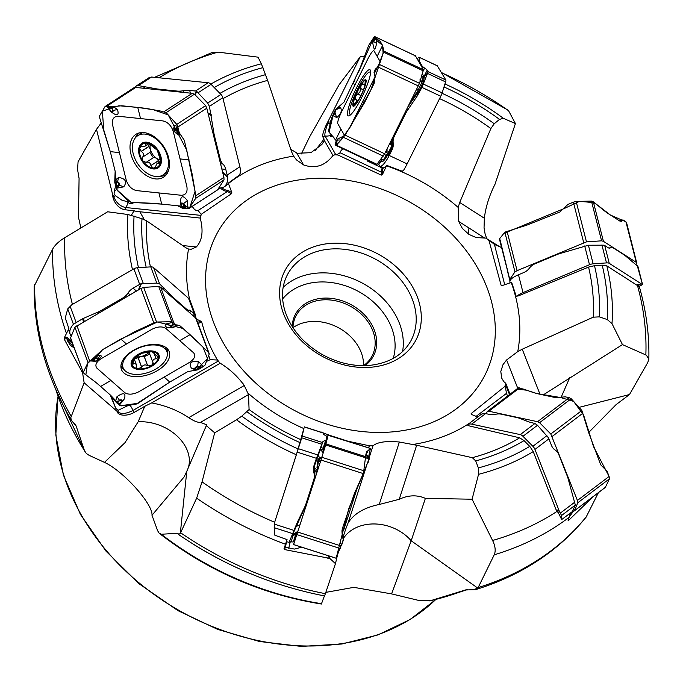 <?xml version="1.0" encoding="UTF-8"?>
<svg xmlns="http://www.w3.org/2000/svg" width="683" height="683" viewBox="0 0 683 683"><rect width="100%" height="100%" fill="white"/><g stroke="black" fill="none" stroke-linecap="round" stroke-linejoin="round"><path stroke-width="1.02" d="M343.045 148.57C340.535 151.02 339.588 152.429 340.185 152.804L381.737 172.364L382.873 171.979A9.417 1.639 -64.8 0 0 382.395 174.635L386.68 165.363A15.564 2.706 -64.8 0 1 383.547 167.924L380.132 166.319C381.737 166.601 384.35 163.809 387.97 157.935L388.217 157.5A15.564 2.706 -64.8 0 0 389.25 155.485L392.008 149.953L391.402 148.894L386.288 157.278C383.906 160.983 382.352 162.281 381.609 161.154L380.79 159.395M386.476 165.781A174.302 136.976 -151.7 0 1 458.191 207.427L459.71 202.484L490.872 128.541L494.244 123.734L499.521 119.38L503.405 118.338L515.426 123.563L494.962 184.376C489.233 195.714 485.69 207.009 484.349 218.244L484.042 227.9L485.067 233.765L486.748 238.683M441.739 72.825A303.995 238.896 28.3 0 1 508.587 110.74L515.426 123.563M301.365 153.931L309.561 136.976L339.212 84.59L360.231 56.757L328.574 120.447L327.942 123.136C325.475 129.761 324.493 134.022 324.988 135.934L335.643 154.486L332.98 155.493C325.006 165.875 315.196 169.017 303.568 164.919L296.627 152.83L290.762 149.321M335.643 154.486L337.94 155.015L381.302 175.113A10.236 1.784 115.2 0 1 381.737 172.364L381.882 172.423M437.24 65.739L445.862 80.005A4.918 0.854 115.2 0 1 445.589 81.926L442.14 92.897A4.918 0.854 115.2 0 1 440.757 96.252L407.128 163.903A15.564 2.706 115.2 0 1 403.61 170.221L402.253 171.228L386.68 165.363M34.15 286.288L52.634 249.158C54.871 245.095 58.917 241.27 64.791 237.675L107.641 211.781L127.934 214.505L141.979 218.705L146.708 220.899L186.007 247.835L188.568 249.047L191.266 249.227L196.337 246.964L182.609 245.53M80.859 227.917L78.485 217.271L79.074 178.408L77.589 169.64L78.067 161.769L96.508 129.343L112.593 194.365L113.668 196.576C116.195 202.74 120.165 206.377 125.578 207.512L200.7 215.358L200.23 218.065C203.568 230.956 202.27 240.595 196.337 246.964M200.7 215.358L201.809 213.924L231.639 193.596A10.236 6.702 56.9 0 1 227.627 191.317L228.122 190.207A9.417 6.164 -123.1 0 0 231.785 192.444L231.639 193.596M231.785 192.444L228.276 183.155L239.366 175.061L240.143 173.414A15.564 10.185 56.9 0 0 239.887 166.754L222.795 97.686A4.918 3.219 56.9 0 0 220.951 94.416L211.073 84.333A4.918 3.219 56.9 0 0 208.178 82.754L151.583 77.034L148.621 77.947L136.224 86.007M211.961 52.497L218.056 52.121L258.02 57.159L261.376 63.792L267.616 80.398L291.598 151.797L293.605 156.142L296.482 159.907L303.568 164.919M382.395 174.635L381.302 175.113M458.191 207.427L458.694 221.42L484.956 238.213M500.417 247.169L485.724 238.094L476.264 237.582L468.999 234.44L462.323 228.421L458.694 221.42M501.587 247.442L495.482 244.932L488.943 240.365L501.057 285.118A10.236 4.081 165.7 0 0 502.483 285.494M502.116 285.588L501.057 285.118L502.116 285.588L511.652 282.352L516.186 296.226L518.209 295.952L588.567 267.087L594.5 265.687L602.21 265.149L606.82 265.875L636.915 285.195L638.17 285.204L638.895 286.681L642.472 284.529L641.926 283.932L637.879 284.427L636.915 285.195M579.03 407.375L629.487 394.543L647.791 362.451L648.85 359.07L646.383 355.186L622.461 344.599L611.994 323.614L607.238 319.524L599.307 316.869L593.228 317.185L522.239 349.218L517.74 351.608L506.598 359.967L517.774 388.311M509.501 394.578L505.744 385.05L505.719 383.265L503.764 381.592L501.706 378.134L500.801 371.518L503.012 364.611L506.598 359.967M505.744 385.05L504.498 386.732L471.15 413.599A10.236 5.02 -127.1 0 0 471.705 414.615M471.227 414.35L471.15 413.599L471.227 414.35L477.921 417.074M472.09 499.222L425.389 498.359L411.183 540.757L477.852 588.165L494.227 554.801C495.892 550.942 495.346 546.161 492.58 540.475L472.09 499.222L478.544 474.326L478.373 467.906L475.71 460.923L472.329 457.687L416.656 445.256L399.367 442.021L379.227 504.481C364.278 507.58 353.914 513.718 348.125 522.896L345.589 529.436M368.342 447.749L369.503 445.811L372.969 445.828C377.383 442.063 386.185 440.8 399.367 442.021M369.503 445.811L348.099 441.252M330.879 435.728L321.411 432.33M320.609 432.168L321.488 432.083M214.675 432.817L206.326 425.62L186.783 471.321L180.303 533.432L196.644 498.155L202.048 481.856L214.675 432.817L236.514 419.772L241.791 416.143L249.073 409.544L248.535 394.569L244.241 385.519L188.687 417.68C178.032 410.474 165.704 405.548 151.677 402.91L144.787 406.274L138.137 421.821L125.023 442.635L104.473 462.374L89.183 455.373L86.331 453.486L84.453 450.618L76.12 425.97L71.322 420.284L70.81 417.646L84.129 382.779L82.592 372.781L64.219 339.169L64.176 338.008A15.564 8.759 159.6 0 0 66.908 337.197L66.721 338.469A16.383 9.221 -20.4 0 1 64.219 339.169M84.129 382.779L118.185 412.276C121.864 414.248 126.816 413.633 133.031 410.432L218.278 361.076L220.225 363.228C229.761 369.051 237.761 376.478 244.241 385.519M218.278 361.076L217.032 359.241C210.287 347.784 205.19 335.404 201.733 322.077A10.236 5.763 -20.4 0 1 197.95 323.341M197.549 322.265A9.417 5.302 159.6 0 0 200.896 321.206L201.733 322.077M200.896 321.206L196.371 319.081M293.366 155.733L293.605 156.142A174.302 136.976 -151.7 0 0 228.387 183.582M96.508 129.343L101.34 122.812M360.231 56.757L364.363 56.535M223.708 187.151L225.953 185.682A15.564 10.185 -123.1 0 0 228.276 183.155M64.176 338.008L68.906 328.651A23.299 13.114 159.6 0 0 69.342 332.117L70.511 335.122A23.299 13.114 159.6 0 0 71.092 336.079M196.192 318.654L195.218 314.863A15.564 8.759 159.6 0 0 194.314 313.856L191.445 311.337A12.285 2.945 -120.1 0 0 188.918 310.184A12.285 2.945 -120.1 0 1 186.391 309.023L174.865 298.898A32.758 7.854 -120.1 0 1 172.705 296.849L159.651 283.94L156.791 283.095L141.022 283.744A4.918 2.766 159.6 0 0 139.656 284.376L133.117 288.166A12.285 9.716 131.3 0 0 128.003 293.05A12.285 9.716 131.3 0 1 122.88 297.942L101.818 310.142A32.758 25.92 131.3 0 1 97.951 312.088L82.66 318.713L73.422 324.254L67.719 308.904L65.252 318.005L68.906 328.651M296.371 454.784L304.046 427.925L301.766 437.812L274.745 521.991L296.371 454.784A253.564 199.265 -151.7 0 1 236.514 419.772M180.619 532.783A311.269 244.616 28.3 0 0 325.381 593.681L335.464 563.637L329.769 558.395L284.589 549.567L283.966 548.85L287.048 539.604L274.848 535.224L274.19 527.686L274.745 521.991M180.303 533.432L178.613 534.447L177.896 533.389M325.381 593.681L324.604 595.798M593.314 496.498L568.025 520.95L570.322 513.087L561.674 519.567L561.571 515.494L559.411 511.447L557.046 509.902L556.346 510.363L533.227 451.6L529.76 446.375L524.032 440.603L519.661 437.829L468.196 425.654L467.514 424.732L468.196 425.654M556.346 510.363L558.489 513.035L561.674 519.567M178.289 533.858L176.897 533.329L161.282 534.251A282.728 222.188 28.3 0 0 321.505 603.678L324.587 595.542M186.783 471.321L184.12 476.939L151.993 515.289L157.619 530.7L159.122 533.158L161.282 534.251M477.852 588.165L475.667 589.617L465.43 589.984L430.674 600.647A282.728 222.188 28.3 0 0 453.802 594.116L467.343 589.557M598.402 492.648L586.125 517.125M622.461 344.599L543.156 394.953M561.033 397.497L569.699 377.733M343.404 538.452A40.954 32.263 18.5 0 1 411.183 540.757L391.59 593.894L419.755 600.673L430.674 600.647M629.487 394.543L616.075 404.643L588.652 432.527M518.209 295.952L516.186 296.226M641.089 283.701L609.253 263.331A4.918 1.955 165.7 0 0 606.495 262.904L593.143 263.834A4.918 1.955 165.7 0 0 589.489 264.714L523.024 292.597A15.564 6.198 165.7 0 0 517.296 295.876M637.879 284.427L638.17 285.204M509.911 282.173C509.595 280.15 511.661 278.041 516.117 275.855L516.536 275.65A15.564 6.198 -14.3 0 1 518.474 274.762L523.912 272.483A12.285 10.561 122.6 0 0 529.376 268.171A12.285 10.561 122.6 0 1 534.84 263.869L556.747 254.674A32.758 28.157 122.6 0 1 560.752 253.308L588.396 245.231L603.849 245.171A4.918 1.955 -14.3 0 1 604.703 245.496L608.049 247.647A12.285 3.936 -112.8 0 0 610.021 248.057A12.285 3.936 -112.8 0 0 610.508 247.698A12.285 3.936 -112.8 0 1 611.003 247.331A12.285 3.936 -112.8 0 1 612.975 247.741L623.775 254.657A32.758 10.493 -112.8 0 1 625.782 256.168L637.939 266.43M642.37 284.137L637.213 265.448M363.535 365.627A42.995 33.791 28.3 0 0 338.435 327.712A42.995 33.791 28.3 0 0 292.964 327.695A42.995 33.791 28.3 0 1 296.191 315.486A42.995 33.791 28.3 0 1 350.063 306.078A42.995 33.791 28.3 0 1 371.945 356.202A42.995 33.791 28.3 0 1 363.518 365.636M292.162 326.465A44.224 34.756 -151.7 0 1 350.883 304.558A44.224 34.756 -151.7 0 1 365.004 365.618M391.59 593.894L353.837 587.354L325.825 592.366M151.993 515.289C153.197 504.652 124.067 471.475 104.473 462.374M488.157 239.332L488.943 240.365M494.39 244.215L504.746 284.828M507.81 272.44L509.97 280.935M505.719 383.265L510.022 394.176M507.537 396.063L506.479 393.374L505.224 385.98M573.472 511.132L569.742 516.331M506.479 393.374L475.949 416.493M559.411 511.447L534.951 449.405A4.918 2.408 -127.1 0 0 532.877 446.289L522.956 436.292A4.918 2.408 -127.1 0 0 520.258 434.61L471.663 424.143A15.564 7.633 -127.1 0 0 467.514 424.732L467.232 425.065M467.471 424.758L481.541 414.103L484.196 413.42A15.564 7.633 52.9 0 1 485.604 413.591L489.583 414.444A12.285 5.302 158.5 0 0 495.346 414.299A12.285 5.302 158.5 0 1 501.1 414.154L517.116 417.603A32.758 14.138 158.5 0 1 519.772 418.389L528.855 421.915L534.926 423.494L537.495 425.278L548.244 437.555A4.918 2.408 52.9 0 1 548.893 438.853L551.463 445.376A12.285 9.306 -77.9 0 0 555.134 450.003A12.285 9.306 -77.9 0 1 558.805 454.622L567.103 475.667A32.758 24.801 -77.9 0 1 568.376 479.603L575.334 505.07L572.192 511.695L570.322 513.112M557.046 509.902L558.489 513.035M425.389 498.359C417.014 494.731 408.297 495.047 399.231 499.299L379.227 504.481M342.994 537.461L345.598 529.41M335.464 563.637L337.47 555.125M372.969 445.828L369.392 456.936M367.266 463.526L348.125 522.896M343.506 530.597L358.216 484.973M301.724 547.211L294.339 549.081L285.34 547.194L284.589 549.567M329.769 558.395L329.266 556.056M284.794 546.238L285.34 547.194L286.621 541.739M294.535 540.415L293.852 540.27M295.799 532.868L296.695 532.1A2.459 1.298 -127.3 0 1 297.173 532.066L297.822 531.809M320.37 461.887L318.423 461.29L317.715 466.096L318.85 466.583M321.582 458.105L318.261 459.719L320.822 460.462M298.164 532.288L296.832 533.005L297.771 532.288M297.173 532.066L295.637 532.919L297.703 532.177M317.467 465.601A2.459 1.306 46.7 0 0 317.715 466.096L317.467 467.155A2.459 1.033 -12.6 0 0 316.972 467.428L318.022 459.215L321.949 456.944M318.022 459.215A2.459 1.298 46.4 0 0 318.261 459.719L318.423 461.29A2.459 1.426 -27.8 0 0 317.851 461.819M304.439 426.884L323.546 433.022L323.349 433.876A12.285 1.494 -162.1 0 0 325.117 435.302A12.285 1.494 -162.1 0 1 326.875 436.736L326.175 439.715A32.758 3.987 -162.1 0 1 326.158 439.758A32.758 3.987 -162.1 0 1 325.748 440.159L323.076 441.44L322.402 442.49L313.992 465.635A12.285 12.192 13.2 0 0 313.881 472.679A12.285 12.192 13.2 0 1 313.762 479.722L306.121 503.414A32.758 32.519 13.2 0 1 304.456 507.563L297.276 522.41L289.122 542.336L286.365 541.662M323.392 434.072L323.537 433.065M289.472 541.815A12.285 1.494 17.9 0 1 291.257 541.867A12.285 1.494 17.9 0 0 293.391 541.696A12.285 1.494 17.9 0 0 293.391 541.687L295.927 533.841M324.126 446.076L323.648 450.088L320.839 449.576C320.327 449.662 319.456 451.634 318.227 455.476L317.706 455.015L320.788 447.374L323.401 448.338A2.459 2.442 13.2 0 1 323.435 448.219M321.001 449.397A2.459 2.433 110.7 0 1 320.839 447.433L323.076 441.44M320.95 449.414A2.459 2.45 34.2 0 1 320.788 447.374L322.974 441.525M323.136 453.153L320.839 449.576A2.459 2.45 34.2 0 1 320.677 447.544M320.02 458.797A2.459 1.648 -112.5 0 1 319.866 458.028L318.227 455.476L315.589 462.587L315.094 462.22M315.589 462.587L314.965 462.63M315.478 462.912L314.743 465.217L314.223 464.935M314.743 465.217L314.308 467.3L313.642 467.454L313.83 466.207M317.441 470.954L314.308 467.3L314.743 469.853A2.459 1.272 -13.8 0 0 313.89 471.091L313.642 467.454M314.317 477.511L314.086 471.791A2.459 1.349 162.2 0 1 314.906 470.408L314.829 478.587L314.095 478.518M313.881 472.679L313.89 471.091M296.695 532.1L298.147 530.802M314.829 478.587L307.188 502.278L293.374 532.902M300.102 524.732L295.654 526.721M293.161 535.028A2.459 1.801 -121.3 0 0 292.683 536.146L291.914 536.522M297.293 532.834L292.52 535.361M293.144 535.011L293.63 534.729M296.012 533.56L293.178 535.907A2.459 1.682 59.4 0 1 293.545 534.823M291.257 541.867L292.683 536.146M296.191 532.612A2.459 1.494 57.8 0 0 295.816 532.697L292.853 534.217M206.326 425.62L206.761 424.817L200.478 422.393C197.771 422.606 193.844 421.035 188.687 417.68M132.844 404.592L130.12 405.241A10.236 2.459 59.9 0 1 133.031 410.432A16.383 3.927 -120.1 0 1 134.261 412.37L144.787 406.274M134.261 412.37A12.337 6.941 -20.4 0 1 117.041 411.704M220.225 363.228L151.677 402.91M206.42 361.461L210.176 359.685L217.51 360.026M74.191 347.989L70.281 345.231L67.745 341.235L66.721 338.469L72.552 343.592M82.592 372.781L83.147 372.098M210.176 359.685L208.648 355.578M111.039 395.662L115.683 408.169L110.083 394.791M115.683 408.169L118.082 410.329L128.515 405.352L130.12 405.241M67.719 308.904L71.766 304.789L133.877 268.829A4.918 2.766 -20.4 0 1 137.454 267.719L150.764 266.874A4.918 2.766 -20.4 0 1 153.573 267.582L188.534 298.309A15.564 8.759 -20.4 0 1 190.045 300.452L195.85 316.075M73.422 324.254C70.212 327.9 69.137 331.281 70.187 334.38M146.324 287.219L153.402 286.766M136.31 291.163L138.393 289.891L141.022 283.744M134.124 292.426L136.148 290.83L133.117 288.166M133.151 292.99L133.911 292.23M136.651 356.825A10.569 5.951 159.6 0 0 141.236 356.458L144.25 356.517L147.724 365.849L151.489 365.729L153.043 362.767L149.381 353.188L149.936 351.557A10.569 5.951 -20.4 0 1 141.236 356.458L135.08 358.788M144.284 356.594L149.731 354.118M147.724 365.849L147.613 365.712C145.334 364.338 143.362 364.79 141.688 367.07L138.35 368.743L137.428 368.521L136.293 367.539L136.583 365.584L135.78 363.911L134.628 363.51L133.535 364.005L132.041 363.202L136.839 356.287L142.158 353.205L152.019 351.634L158.328 357.175L156.202 358.806L154.332 354.221M156.202 358.806L154.546 354.349M152.941 362.63C152.369 360.265 153.393 358.985 156.023 358.78M153.427 352.488L153.197 351.882M158.26 356.526L158.328 357.175A13.728 7.726 -20.4 0 1 151.489 365.729A13.728 7.726 -20.4 0 1 138.35 368.743A13.728 7.726 -20.4 0 1 132.041 363.202A13.728 7.726 -20.4 0 1 138.871 354.639A13.728 7.726 -20.4 0 1 152.019 351.634A13.728 7.726 -20.4 0 1 158.328 357.175M153.069 351.839L153.018 353L152.54 351.711M132.092 363.8L132.041 363.202M133.535 364.005L132.587 361.452M153.444 363.39L153.043 362.767M141.637 367.249L138.162 357.909M125.382 371.04A23.342 13.139 159.6 0 0 152.736 370.673A23.342 13.139 159.6 0 0 166.874 351.557A23.342 13.139 159.6 0 0 140.425 347.374A23.342 13.139 159.6 0 0 123.119 367.813A23.342 13.139 159.6 0 0 125.382 371.04M134.32 202.518L131.717 203.577L129.71 203.483L128.045 202.535A10.236 6.839 96 0 1 125.578 207.512A16.383 10.937 -84 0 1 124.912 209.69L139.827 211.756L144.318 219.619M124.912 209.69A12.337 8.076 56.9 0 1 112.593 194.365M200.23 218.065L139.827 211.756M192.205 206.411L194.424 209.399L196.081 210.398L198.079 210.535L201.229 214.411M198.079 210.535L227.627 191.317A10.236 6.702 56.9 0 1 220.763 188.295M116.733 189.43L114.343 190.984L115.632 185.861M114.343 190.984L114.095 193.921L115.47 195.748L121.822 200.119L127.123 201.673L128.045 202.535M218.304 189.106L219.371 188.414M128.327 200.887L127.123 201.673M218.748 188.406L223.683 187.159C226.508 185.187 227.815 181.994 227.61 177.571L227.567 177.102A15.564 10.185 -123.1 0 0 227.174 175.027L225.774 169.375A12.285 8.205 -84 0 0 222.957 164.057A12.285 8.205 -84 0 1 220.131 158.738L214.496 135.968A32.758 21.873 -84 0 1 213.685 131.759L209.425 106.386L207.692 103.048L196.627 91.36A4.918 3.219 -123.1 0 0 195.466 91.027L189.703 90.429A12.285 4.354 166.1 0 0 183.377 90.745A12.285 4.354 166.1 0 1 177.051 91.061L158.482 89.123A32.758 11.602 166.1 0 1 155.348 88.645L138.41 85.614L136.148 86.058L134.5 87.501M147.733 144.463L150.38 149.432A10.569 6.915 -123.1 0 0 156.347 158.149L159.404 162.059M158.516 160.753L150.9 165.534C150.362 162.819 148.809 161.743 146.239 162.315L153.82 157.38L146.094 162.409L142.764 160.881L142.516 157.184L150.234 152.155L150.38 149.432A10.569 6.915 56.9 0 1 150.251 144.702L157.295 150.251L160.044 159.019L160.377 162.716L159.6 164.219L158.866 163.63L160.394 162.639M160.394 159.822A10.569 6.915 56.9 0 1 156.347 158.149L153.82 157.38M150.234 152.155L142.516 157.184M149.842 152.42L153.351 157.679M158.934 163.749L160.351 162.836M150.883 165.721L153.112 168.035L154.332 167.924L155.331 167.233L156.757 163.877L158.234 163.169L158.866 163.63M142.662 157.081C144.087 154.845 143.618 152.975 141.27 151.464L139.682 148.416L140.732 146.743L145.223 146.094L145.897 145.146L145.18 143.652L145.752 143.165L146.947 143.106L150.251 144.711M145.564 144.224L147.229 143.14M141.091 151.413L148.723 146.452M160.377 162.716A13.728 8.99 56.9 0 1 153.112 168.035A13.728 8.99 56.9 0 1 142.764 160.881A13.728 8.99 56.9 0 1 139.682 148.416A13.728 8.99 56.9 0 1 146.947 143.106A13.728 8.99 56.9 0 1 157.295 150.251A13.728 8.99 56.9 0 1 160.377 162.716M133.159 153.496A23.342 15.282 -123.1 0 0 163.169 174.865A23.342 15.282 -123.1 0 0 163.254 146.965A23.342 15.282 -123.1 0 0 137.71 135.738A23.342 15.282 -123.1 0 0 133.159 153.496M163.169 174.865L166.908 172.432A23.342 15.282 -123.1 0 0 168.172 171.459M142.849 132.536A23.342 15.282 -123.1 0 0 141.449 133.305L137.71 135.738M332.732 136.352L330.683 136.352L330.888 135.208A10.236 10.006 150.1 0 1 324.988 135.934A16.383 16.016 -29.9 0 1 322.803 136.72L324.416 140.587L321.889 144.463L310.936 152.676L297.908 153.248M322.803 136.72A12.337 2.151 115.2 0 1 328.574 120.447M332.98 155.493L324.416 140.587M340.185 152.804L336.95 154.58M331.127 120.268L330.102 121.557L329.906 124.144A10.236 1.212 -153.6 0 0 327.942 123.136M330.888 135.208L331.392 134.551M367.787 160.445A10.236 1.784 115.2 0 0 367.565 161.111L382.156 167.984L383.291 167.659M385.46 152.121L386.843 151.635L385.946 151.131M420.233 79.715L421.121 80.355A2.459 1.622 -131.1 0 1 420.634 80.304L419.797 79.996M387.039 148.937L387.073 152.13A2.459 1.349 54.2 0 0 386.843 151.635L386.373 149.603M392.008 149.953A12.285 12.012 -29.9 0 0 393.186 143.054A12.285 12.012 -29.9 0 1 394.356 136.156L405.437 113.856A32.758 32.024 -29.9 0 1 407.708 109.989L417.176 96.072L421.949 87.39L428.036 72.074A4.918 0.854 -64.8 0 0 427.985 71.587L427.174 70.17A12.285 1.46 -153.6 0 0 424.63 68.069A12.285 1.46 -153.6 0 1 422.094 65.969L419.464 61.385A32.758 3.893 -153.6 0 1 419.268 60.693L419.575 58.636L418.901 57.107L417.202 58.909M377.699 163.399L380.124 166.311M381.438 158.558L381.763 159.165C382.565 160.565 383.889 159.617 385.741 156.305A2.459 0.914 -147.8 0 1 386.288 157.278M389.95 143.08L391.555 146.06L391.453 143.217A2.459 0.589 174 0 0 392.588 142.645L392.332 146.478L391.402 148.894A2.459 0.828 -151.2 0 0 390.804 147.98L391.555 146.06L392.332 146.478M411.192 100.35L417.424 91.599L422.444 81.251A2.459 2.245 -171.4 0 0 423.759 80.244C423.392 82.293 421.898 85.708 419.294 90.489L408.041 106.685M417.091 92.128A2.459 0.529 -144.4 0 1 417.8 93.076L417.176 96.072M417.424 91.599L418.269 92.35L417.663 95.278M416.314 90.045L418.44 89.738L419.294 90.489M420.054 81.593L422.444 81.251L422.905 78.195A2.459 2.245 -171.4 0 0 424.22 77.179L423.759 80.244M422.905 78.195L422.914 78.058A2.459 2.271 179.6 0 0 424.263 76.948L428.002 72.296M422.914 78.058L422.905 77.136A2.459 2.271 179.6 0 0 424.254 76.035L424.263 76.948L428.036 72.074M422.905 77.136L422.589 76.445A2.459 2.254 131.1 0 0 423.827 75.224L424.254 76.035L427.174 70.17M421.898 74.712L423.827 75.224M421.607 76.641L422.589 76.445L421.718 76.3M381.43 158.567A2.459 2.262 -25.7 0 1 381.251 160.351L378.621 164.364M381.498 158.678A2.459 2.373 -28.2 0 1 381.353 160.667L378.792 164.569M381.49 158.499L381.763 159.165A2.459 2.373 -28.2 0 1 381.609 161.154M384.683 153.684L385.741 156.305L389.532 150.269A2.459 0.914 -147.8 0 1 390.078 151.242L387.97 157.935M389.532 150.269L389.703 149.987A2.459 0.828 -151.2 0 1 390.292 150.9L388.217 157.5M392.349 138.248L392.486 141.842A2.459 0.674 -9.5 0 1 391.368 142.559L391.163 140.647M393.186 143.054L392.486 141.842L392.588 142.645M364.97 87.211L363.749 89.046A13.728 2.39 115.2 0 1 357.687 101.255L357.311 102.621M358.14 100.521L355.484 99.445L355.186 96.901L359.984 91.812L361.256 84.701L363.143 84.043L365.012 85.358M363.211 84.18C364.389 85.409 365.029 84.82 365.14 82.404L365.542 80.765L365.721 81.849M365.132 82.225L365.653 82.472M357.576 93.989L360.88 95.543M362.63 83.394L363.143 84.043M360.393 88.338L363.458 89.789M355.621 99.445C357.072 100.128 356.808 101.374 354.819 103.176L355.834 103.833M354.665 103.278L353.401 105.182L355.322 104.439M355.484 99.445L354.87 99.394M357.687 101.255A13.728 2.39 115.2 0 1 354.562 105.114A13.728 2.39 115.2 0 1 353.401 105.182A13.728 2.39 115.2 0 1 355.186 96.901A13.728 2.39 115.2 0 1 361.256 84.701A13.728 2.39 115.2 0 1 365.542 80.765A13.728 2.39 115.2 0 1 365.704 81.465A13.728 2.39 115.2 0 1 363.749 89.046M370.562 73.047A23.342 4.064 -64.8 0 0 369.99 72.125A23.342 4.064 -64.8 0 0 357.602 88.978A23.342 4.064 -64.8 0 0 350.106 114.368A23.342 4.064 -64.8 0 0 351.173 114.223M510.406 280.354L509.834 279.313L514.965 271.877L517.099 270.656L586.475 241.876L601.578 240.826L603.422 241.33L636.266 262.34L636.838 263.373L635.993 264.594M499.461 239.144L509.8 279.637L500.067 239.827M626.55 222.564L636.838 263.373M621.035 221.429L623.246 220.063L621.436 221.36L619.754 221.002L610.457 215.06C604.25 211.098 604.148 210.501 596.131 204.115L591.444 201.109L576.145 201.4L573.379 202.177L567.949 204.413L559.872 212.003L526.858 225.142L504.831 232.16L499.512 238.837M626.507 222.897L625.927 221.813L623.246 220.063M622.623 220.165L620.693 220.66M619.805 221.044L622.179 220.174M374.736 74.191L374.515 72.381A0.82 0.709 -137 0 1 374.557 72.159L375.044 75.693L374.164 83.326L364.628 102.501L345.069 135.132L336.412 145.197L376.99 164.304L384.64 153.769L419.507 83.343L423.434 69.768L415.426 55.827L414.812 55.963M374.011 38.555L372.858 41.646L373.473 41.407L376.7 43.464L376.188 38.41L374.352 40.263L375.419 37.813L380.303 41.492L382.565 45.437L383.863 51.131L378.928 64.228L374.515 72.381M349.431 128.242L375.087 76.658M380.337 61.905L373.977 50.832C372.969 50.346 371.031 52.847 368.154 58.345L341.363 112.234C338.64 118.022 337.445 121.83 337.778 123.649L344.138 134.73L346.042 133.603M375.838 68.77L374.122 71.877A0.82 0.803 150.1 0 0 374.062 72.424L374.216 72.697A0.82 0.803 -29.9 0 1 374.275 72.15L375.838 68.77A0.82 0.709 -136.7 0 1 376.171 68.411L376.521 68.257A0.82 0.709 -172.9 0 0 376.435 68.368L376.521 68.257M374.933 72.33L376.922 68.334M370.323 70.11A25.493 4.439 115.2 0 1 362.545 95.774A25.493 4.439 115.2 0 1 348.296 115.879A25.493 4.439 115.2 0 1 347.792 115.444A25.493 4.439 115.2 0 1 355.843 89.217A25.493 4.439 115.2 0 1 370.015 69.768A25.493 4.439 115.2 0 1 370.323 70.11M334.243 113.011A0.82 0.709 43.3 0 0 334.26 113.532L333.594 113.532A0.82 0.709 7.1 0 1 333.646 113.404L334.935 112.277L335.968 109.903A0.82 0.803 -29.9 0 1 336.369 109.511L340.552 107.624L336.915 108.332L343.916 102.219L359.898 68.488L368.666 45.394L374.233 36.848L374.941 36.993L374.847 38.683M375.419 37.813L374.941 36.993M335.131 139.452L328.805 131.862L328.583 130.59L331.725 117.817L333.56 113.634L333.364 115.845L336.745 117.57C340.919 114.206 342.192 110.894 340.552 107.624M334.935 112.277A0.82 0.709 43.3 0 0 334.952 112.797L336.215 109.237A0.82 0.803 150.1 0 0 335.805 109.63L336.915 108.332L335.643 109.425A0.82 0.709 43 0 0 335.532 109.622L333.688 113.241M335.754 145.308L336.412 145.197L335.754 145.308L335.182 143.678L335.532 144.975L336.728 144.813L336.958 141.722L335.805 143.797L337.573 140.024L341.133 139.998M336.608 141.833L337.658 138.99L343.498 136.173L343.728 137.121M335.976 141.663L335.259 143.268L335.575 144.369L335.805 143.882M337.223 140.135L335.046 144.113M376.7 43.464L375.36 48.177L374.207 49.219L372.645 42.884L374.352 40.263L374.31 37.915M217.544 189.865L224.015 179.928L223.922 177.443L206.795 108.213L205.626 105.617L194.45 94.203L192.213 93.332L135.746 87.433L134.03 87.697L105.165 106.48M109.596 109.451L108.392 107.47A0.82 0.47 4 0 0 108.503 107.538L110.842 111.056A1.383 0.905 -123.1 0 0 112.097 111.653A1.383 0.905 -123.1 0 0 112.516 110.535L117.51 109.553L113.165 106.591L112.695 109.152L111.423 106.727L121.796 105.771L137.77 107.436C148.459 108.546 147.904 108.836 159.95 110.902L166.14 112.627L176.769 124.391L177.904 127.004L178.767 132.528L179.27 132.656L177.563 126.432L174.566 125.433C172.679 129.471 174.199 132.733 179.125 135.208L180.09 134.005L184.299 140.297L192.29 174.728L195.782 195.756L195.697 198.352L188.901 208.554M180.056 158.926L173.251 131.418C171.262 125.595 167.839 122.095 162.972 120.925L118.099 116.238C113.566 116.434 111.739 119.38 112.61 125.083L126.218 180.099C128.208 185.921 131.631 189.422 136.498 190.591L181.371 195.278C185.904 195.082 187.731 192.136 186.86 186.433L180.056 158.926L189.14 159.882M179.27 132.656L180.09 134.005L177.563 133.347L178.494 132.98A0.82 0.615 -134.5 0 1 178.314 132.801L177.358 128.933L176.052 129.557A0.82 0.615 -133.8 0 1 175.847 129.07L177.375 128.797M176.052 129.557L175.07 130.496A1.383 0.905 -123.1 0 0 175.036 131.853A1.383 0.905 -123.1 0 0 176.223 132.835A0.82 0.546 96 0 0 176.462 133.228L177.563 133.347A0.82 0.546 -84 0 1 177.324 132.946L178.767 132.528L178.494 132.98M144.011 132.613A25.493 16.691 56.9 0 1 166.02 150.695A25.493 16.691 56.9 0 1 165.235 175.855A25.493 16.691 56.9 0 1 155.459 178.903A25.493 16.691 56.9 0 1 132.22 158.029A25.493 16.691 56.9 0 1 137.642 133.441A25.493 16.691 56.9 0 1 144.011 132.613M117.715 185.674A0.82 0.615 46.2 0 0 118.159 186.007L116.4 186.297L118.688 184.734A1.383 0.905 -123.1 0 0 118.731 183.377A1.383 0.905 -123.1 0 0 117.544 182.404A0.82 0.546 -84 0 1 117.544 181.84L118.629 177.435L114.795 180.5L115.154 171.228L110.304 151.652L99.82 118.287L99.556 115.914L104.986 106.65L108.102 106.377L111.799 107.735M111.423 106.727L107.248 106.77L110.928 111.671C117.049 116.409 119.243 115.7 117.51 109.553M184.162 205.779L184.538 205.463L185.392 207.752A0.82 0.47 -176 0 1 185.264 207.692L182.924 204.174A1.383 0.905 -123.1 0 0 181.661 203.577A1.383 0.905 -123.1 0 0 181.243 204.695L180.244 203.09L181.712 207.914L181.311 205.924L182.617 208.324L177.657 205.762L161.683 204.097C151.003 202.971 150.653 203.278 136.455 202.603L131.52 202.399L129.113 201.639L117.391 190.574L114.778 182.387L115.786 186.468L117.314 188.073L123.725 186.852C127.294 181.721 125.595 178.579 118.629 177.435M114.778 182.387L114.795 180.5L116.443 181.729L115.316 182.224A0.82 0.615 45.5 0 0 115.444 182.429L116.409 186.425M118.688 184.734A0.82 0.615 46.2 0 0 119.132 185.076A1.904 1.246 56.9 0 0 119.192 183.189A1.904 1.246 56.9 0 0 117.544 181.84L116.443 181.729A0.82 0.546 96 0 0 116.443 182.284L115.316 182.224M218.039 189.541L189.182 208.324L185.938 208.674L182.019 207.461M182.617 208.324L185.938 208.674L187.637 207.734L187.364 200.614C182.924 194.783 180.551 195.611 180.244 203.09M182.924 204.174L183.3 203.85A1.904 1.246 56.9 0 0 181.558 203.03A1.904 1.246 56.9 0 0 180.978 204.576L182.105 207.367L185.264 207.692L185.332 208.221L185.392 207.752M110.842 111.056L110.706 111.218A1.904 1.246 56.9 0 0 112.456 112.038A1.904 1.246 56.9 0 0 113.028 110.492L111.653 107.863L108.503 107.538L108.537 106.941L108.392 107.47M196.337 319.49L195.662 318.005L160.616 287.21L158.721 286.433L143.669 287.389L140.98 288.457L74.891 327.2L70.511 338.102L83.352 372.645M94.058 360.931L92.248 360.564A0.82 0.674 -12.9 0 0 92.401 360.53L95.808 361.034A1.383 0.777 159.6 0 0 97.353 360.496A1.383 0.777 159.6 0 0 97.558 359.497A0.82 0.649 -48.7 0 0 97.942 359.087L100.051 355.092L96.568 356.517L97.259 358.49L95.261 357.901L102.732 349.559L134.534 331.818L153.777 322.871L156.535 322.017L171.834 321.719L173.747 322.538L176.146 325.364L176.607 325.082L172.679 322.385L166.712 323.768L165.303 324.895L165.115 325.842L166.746 327.413L172.039 327.9A1.904 1.076 -20.4 0 1 171.143 326.594L172.005 325.313L173.798 324.049L172.517 325.484A0.82 0.529 -146 0 1 172.005 325.313L172.679 322.385M209.083 353.307L209.203 354.11L208.452 352.419L190.053 334.67L180.141 325.953L177.623 324.997M179.723 340.629L165.798 328.395C162.247 326.192 157.628 326.491 151.959 329.274L101.041 358.746C96.047 362.144 94.698 365.303 96.986 368.231L124.835 392.699C128.395 394.902 133.006 394.603 138.675 391.82L189.592 362.349C194.587 358.951 195.936 355.792 193.648 352.863L179.723 340.629L190.053 334.67M172.517 325.484L171.646 326.773A1.383 0.777 159.6 0 0 171.92 327.652A1.383 0.777 159.6 0 0 173.465 327.396L175.983 325.851A0.82 0.538 -146.5 0 1 175.787 325.868L173.823 324.143L174.413 323.844L173.798 324.049M175.172 326.585L175.983 325.851M177.238 325.287L176.607 325.082M133.603 350.251A25.493 14.343 -20.4 0 1 168.624 350.422A25.493 14.343 -20.4 0 1 157.03 370.843A25.493 14.343 -20.4 0 1 121.053 368.103A25.493 14.343 -20.4 0 1 133.603 350.251M120.712 402.586A0.82 0.529 34 0 0 121.113 402.466L119.405 403.926L121.583 401.305A1.383 0.777 159.6 0 0 121.309 400.426A1.383 0.777 159.6 0 0 119.764 400.673L116.998 396.61L115.487 401.425L110.509 395.167L100.597 386.458C93.955 380.619 94.228 381.234 86.57 375.385L83.949 373.413L83.352 372.141L88.005 362.494L91.488 360.086L96.072 358.268M95.261 357.901L90.036 360.906L93.17 361.145M199.171 367.147L199.334 366.669L200.973 367.488A0.82 0.674 167.1 0 1 200.828 367.548L197.421 367.044A1.383 0.777 159.6 0 0 195.876 367.582A1.383 0.777 159.6 0 0 195.671 368.581A0.82 0.649 131.3 0 1 195.176 368.683L191.368 368.111L196.149 370.195L195.859 369.29L197.839 369.836L187.91 371.569L169.785 382.062L136.019 404.242L121.207 405.864L119.329 405.121L116.494 402.654L118.56 404.473L120.037 404.319L124.46 398.77C126.048 392.921 123.563 392.196 116.998 396.61M116.494 402.654L115.487 401.425L118.219 401.041L117.22 402.167A0.82 0.538 33.5 0 0 117.45 402.21L119.405 403.926L118.765 404.105L119.423 404.003M121.583 401.305A0.82 0.529 34 0 0 121.975 401.186A1.904 1.076 -20.4 0 0 121.608 399.973A1.904 1.076 -20.4 0 0 119.465 400.315L117.22 402.167M209.203 354.11L205.045 365.089L201.613 367.65L197.139 369.742M197.839 369.836L201.613 367.65L202.68 365.806L198.326 361.401C190.856 360.897 188.534 363.125 191.368 368.111M197.421 367.044L197.583 366.558A1.904 1.076 -20.4 0 0 195.458 367.309A1.904 1.076 -20.4 0 0 195.176 368.683L195.859 369.29A0.82 0.649 -48.7 0 0 196.354 369.179L197.25 369.623L200.973 367.488M83.394 372.747L70.477 337.513M89.704 361.068L76.906 325.552M100.051 355.092L101.332 356.031L101.246 356.722L97.686 360.445A1.904 1.076 -20.4 0 1 95.603 361.222A1.904 1.076 -20.4 0 1 95.535 361.222L90.036 360.906M93.008 361.145L95.603 361.222L97.686 360.445A1.904 1.076 -20.4 0 0 97.942 359.087L97.259 358.49A0.82 0.649 131.3 0 1 96.875 358.899L95.979 358.455L92.248 360.564M324.391 445.965L328.122 434.892L325.987 443.95L320.967 460.018L293.707 544.189L296.337 533.355M327.977 435.242L370.408 448.466L368.666 456.568M335.857 558.113L293.562 544.539M343.003 538.264L343.395 539.758A0.82 0.606 17.2 0 1 343.378 539.937L342.396 536.573L342.183 529.069L354.315 493.766L364.389 470.946L369.494 457.704M369.623 457.166L365.849 454.63L366.617 451.386M368.769 460.624L368.299 462.067A0.82 0.546 -161.7 0 1 368.299 462.067L368.777 460.624A0.82 0.546 -161.7 0 1 368.769 460.624A0.82 0.546 -161.7 0 1 368.487 460.897L369.366 458.763M369.366 458.797L369.623 457.158M368.419 457.576L365.849 454.69L363.493 473.054L348.748 508.69L336.249 557.857L343.395 539.758M343.088 540.151L341.329 545.307M366.447 452.069L370.408 448.466M342.021 544.103A0.82 0.794 20 0 0 342.081 543.967L343.378 539.946A0.82 0.606 17.2 0 1 343.378 539.946L342.081 543.967M343.549 539.331A0.82 0.811 -166.8 0 0 343.523 538.776L343.481 538.947A0.82 0.811 13.2 0 1 343.506 539.502L343.387 539.929M486.287 413.736L487.295 411.439L488.84 411.217L537.538 421.701L539.57 422.692L550.797 434.004L577.425 500.46L577.886 502.705L574.215 510.961L605.232 487.474M487.295 411.439L518.414 387.824M605.018 487.585L574.318 510.833L572.772 511.055M605.369 487.32L609.526 478.74L609.099 476.469L607.085 471.236L600.69 464.79L588.746 432.851L581.848 410.492L571.21 398.727L569.221 397.711L565.293 396.832L555.714 397.651L541.935 394.689C532.714 392.708 533.303 392.349 523.161 389.028L518.337 387.927M636.266 262.34L625.927 221.813L610.457 215.06L594.364 202.68L579.483 201.34L564.585 208.375L503.815 233.441M358.421 72.407L373.618 37.804L382.565 45.437L383.129 53.376L370.835 90.019L350.097 127.192L339.596 141.688L336.762 144.395M337.325 144.454L337.803 144.113M334.013 137.821L329.069 132.169L333.441 113.873M335.695 109.374L343.873 102.305M353.307 83.335L355.04 79.834M110.381 151.95L103.748 129.966L102.365 111.116L118.919 105.745L137.77 107.436L153.325 109.715L168.24 114.949L186.707 150.047L195.048 191.368L189.874 207.256L177.725 205.771M161.965 204.123L131.051 202.347L116.938 189.865L115.171 171.313M95.244 381.908L85.853 374.839L87.484 363.569L102.39 349.764L120.857 339.067L157.449 322L182.993 328.463L202.877 346.896L207.504 358.601L195.876 370.152M170.11 381.874L138.137 403.277L120.524 405.745L110.552 395.209M100.743 386.587L98.941 384.999M340.732 542.686L340.51 543.591M577.425 500.46L609.099 476.469L593.553 446.691L583.641 415.144L573.6 401.373L560.726 397.557L536.795 393.536L526.542 390.181L517.825 389.267M383.248 167.779A9.417 1.639 -64.8 0 0 382.873 171.979M444.949 83.958A253.564 199.265 -151.7 0 1 503.405 118.338M499.521 119.38A247.75 194.698 28.3 0 0 444.01 86.946M442.012 93.281A239.409 188.141 -151.7 0 1 494.244 123.734M490.872 128.541A233.757 183.701 28.3 0 0 439.579 98.617M335.029 154.759A174.302 136.976 -151.7 0 1 337.94 155.015M210.97 314.718A151.541 119.09 28.3 0 0 454.169 410.415A151.541 119.09 28.3 0 0 386.245 190.898A151.541 119.09 28.3 0 0 210.97 314.718M189.669 299.666A174.302 136.976 -151.7 0 1 188.568 249.047M200.614 216.016A174.302 136.976 -151.7 0 1 201.809 213.924M487.568 239.084A174.302 136.976 -151.7 0 1 489.284 241.423M511.234 282.523A174.302 136.976 -151.7 0 1 517.74 351.608M505.693 384.649A174.302 136.976 -151.7 0 1 504.498 386.732M469.827 422.982A174.302 136.976 -151.7 0 1 412.703 444.513M371.279 445.897A174.302 136.976 -151.7 0 1 368.368 445.64M303.841 428.565A174.302 136.976 -151.7 0 1 248.117 393.237M218.739 361.58A174.302 136.976 -151.7 0 1 217.032 359.241M262.938 67.626A247.75 194.698 28.3 0 0 214.231 87.561M210.816 84.086A253.564 199.265 -151.7 0 1 261.376 63.792M218.056 52.121A303.995 238.896 28.3 0 0 159.259 77.649M267.616 80.398A233.757 183.701 28.3 0 0 223.034 98.642M219.943 93.392A239.409 188.141 -151.7 0 1 265.576 74.652M222.103 187.945A9.417 6.164 -123.1 0 0 228.122 190.207M134.073 215.999A247.75 194.698 28.3 0 0 138.47 267.659M132.485 269.631A253.564 199.265 -151.7 0 1 127.934 214.505M64.791 237.675A303.995 238.896 28.3 0 0 72.432 304.405M146.708 220.899A233.757 183.701 28.3 0 0 150.448 266.899M146.162 267.173A239.409 188.141 -151.7 0 1 141.979 218.705M66.277 332.971A311.269 244.616 -151.7 0 1 52.634 249.158M34.688 284.367A311.269 244.616 28.3 0 0 71.152 416.314M66.908 337.197L71.766 341.466M241.791 416.143A247.75 194.698 28.3 0 0 298.206 448.987M202.048 481.856A303.995 238.896 28.3 0 0 274.711 522.29M249.073 409.544A233.757 183.701 28.3 0 0 301.058 439.784M300.179 442.704A239.409 188.141 -151.7 0 1 247.05 411.849M285.511 544.223A311.269 244.616 -151.7 0 1 196.644 498.155M74.703 423.537A301.852 237.214 28.3 0 0 76.12 425.97M55.793 389.438A282.728 222.188 28.3 0 0 84.453 450.618M478.373 467.906A247.75 194.698 28.3 0 0 529.76 446.375M533.227 451.6A253.564 199.265 -151.7 0 1 478.544 474.326M492.58 540.475A303.995 238.896 28.3 0 0 557.183 511.285M472.329 457.687A233.757 183.701 28.3 0 0 519.661 437.829M524.032 440.603A239.409 188.141 -151.7 0 1 475.71 460.923M569.451 517.057A311.269 244.616 -151.7 0 1 494.227 554.801M192.674 543.796A301.852 237.214 28.3 0 0 238.64 568.504M472.764 589.788A307.666 241.782 28.3 0 0 477.835 588.191M478.228 587.551A311.269 244.616 28.3 0 0 586.526 516.502M607.238 319.524A247.75 194.698 28.3 0 0 602.21 265.149M606.82 265.875A253.564 199.265 -151.7 0 1 611.994 323.614M645.853 354.921A303.995 238.896 28.3 0 0 637.384 285.127M593.228 317.185A233.757 183.701 28.3 0 0 588.567 267.087M594.5 265.687A239.409 188.141 -151.7 0 1 599.307 316.869M465.43 589.984A301.852 237.214 28.3 0 0 465.951 589.83M604.703 245.496L609.253 263.331M601.919 244.975L606.495 262.904M588.396 245.231L593.143 263.834M584.699 245.948L589.489 264.714M518.474 274.762L523.024 292.597M610.508 247.698L609.415 248.151M243.182 383.837A92.137 72.407 28.3 0 0 244.181 385.545M393.212 358.387A63.476 49.885 28.3 0 0 358.046 291.24A63.476 49.885 28.3 0 0 282.625 298.949M283.138 287.381A70.025 55.033 -151.7 0 1 362.4 283.129A70.025 55.033 -151.7 0 1 402.586 351.574M435.882 599.409A221.138 173.781 -151.7 0 1 227.943 632.33A221.138 173.781 -151.7 0 1 63.485 474.215A221.138 173.781 -151.7 0 1 58.072 396.345M410.944 340.723A70.025 55.033 28.3 0 0 375.317 259.096A70.025 55.033 28.3 0 0 287.577 274.421C281.84 285.323 280.961 297.498 284.948 310.944C290.796 328.702 302.996 343.097 321.556 354.127C337.47 362.997 353.692 366.728 370.212 365.311C389.43 363.023 403.013 354.827 410.944 340.723M282.233 309.928A74.123 58.251 -151.7 0 1 367.966 249.363A74.123 58.251 -151.7 0 1 401.186 356.731A74.123 58.251 -151.7 0 1 282.233 309.928M468.948 227.977A40.954 34.159 34.6 0 0 468.845 234.346M459.71 202.484L484.349 218.244M522.239 349.218L540.005 394.27M574.855 502.107L560.401 513.053M548.893 438.853L534.951 449.405M546.895 435.677L532.877 446.289M537.495 425.278L522.956 436.292M534.926 423.494L520.258 434.61M485.604 413.591L471.663 424.143M575.334 505.07L561.571 515.494M416.656 445.256L399.231 499.299M327.797 558.276L328.583 555.834M290.275 541.781L288.747 548.287M318.534 467.573L317.467 467.155L317.954 469.358M294.271 530.512L274.472 524.16M316.366 458.284L297.259 452.155M317.569 454.869L298.36 448.697M321.693 444.215L301.766 437.812M322.402 442.49L302.296 436.036M323.529 433.133L304.422 427.003M293.05 533.739L274.19 527.686M324.988 447.211L324.237 445.726M317.629 470.365L316.972 467.428M323.648 450.088A2.459 2.442 13.2 0 1 323.401 448.347M323.29 450.268A2.459 2.433 110.7 0 1 323.127 448.296L325.748 440.159M315.555 460.812L317.706 455.015M316.963 472.44L314.906 470.408M324.348 447.109A2.459 2.442 13.2 0 1 324.066 446.264M326.15 439.792L323.452 448.15M307.188 502.278L306.513 502.201M305.386 506.777L304.925 506.547M188.235 467.923A40.954 29.847 23.2 0 0 176.923 435.882A40.954 29.847 23.2 0 0 138.137 421.821M248.535 394.569L200.478 422.393M81.636 371.543A16.383 9.221 159.6 0 0 82.754 371.04M118.185 412.276A10.236 8.102 131.3 0 1 118.082 410.329M73.585 346.366L67.745 341.235M76.052 322.265L70.059 306.155M139.656 284.376L133.877 268.829M143.268 283.351L137.454 267.719M156.791 283.095L150.764 266.874M159.651 283.94L153.573 267.582M194.314 313.856L188.534 298.309M174.865 298.898L174.293 299.231M186.391 309.023L185.819 309.356M172.705 296.849L172.031 297.242M164.338 288.277L162.46 288.832M161.973 288.405L163.894 287.842M141.466 283.607L138.871 289.677M128.003 293.05L130.001 294.808M122.88 297.942L123.563 298.539M101.818 310.142L102.493 310.739M97.951 312.088L98.83 312.857M83.463 318.321L84.231 321.309M83.437 321.77L82.66 318.713M70.392 334.875L71.647 334.79M71.536 335.054L70.511 335.122M195.389 315.128L192.589 315.307M192.299 315.051L195.218 314.863M191.445 311.337L189.413 312.515M188.918 310.184L187.62 310.936M133.663 363.902L132.69 361.281M147.613 365.712L144.173 356.449M141.688 367.07L138.248 357.807M132.801 367.36A14.744 8.298 159.6 0 0 157.244 361.759A14.744 8.298 159.6 0 0 145.513 351.446A14.744 8.298 159.6 0 0 132.801 367.36M134.184 210.654L131.367 215.196M113.668 196.576A10.236 3.628 166.1 0 1 115.47 195.748M138.41 85.614L151.583 77.034M195.466 91.027L208.178 82.754M198.292 92.649L211.073 84.333M207.692 103.048L220.951 94.416M209.425 106.386L222.795 97.686M227.174 175.027L239.887 166.754M214.496 135.968L213.634 135.883M220.131 158.738L219.269 158.644M213.685 131.759L212.592 131.648M211.397 115.598L208.187 113.856M207.965 112.934L211.235 114.718M196.986 91.548L194.988 94.758M194.698 94.459L196.627 91.36M189.703 90.429L190.369 93.136M183.377 90.745L183.795 92.453M177.051 91.061L177.221 91.761M158.482 89.123L158.661 89.823M155.348 88.645L155.562 89.499M144.617 86.434L144.583 88.355M143.942 88.286L143.976 86.331M227.61 177.571L222.718 172.577M222.573 172.014L227.567 177.102M225.774 169.375L221.821 168.966M222.957 164.057L220.549 163.809M145.658 144.335L147.434 143.174M141.27 151.464L148.843 146.538M150.9 165.534L158.482 160.607M139.11 154.426A14.744 9.656 -123.1 0 0 158.354 167.728A14.744 9.656 -123.1 0 0 152.616 144.548A14.744 9.656 -123.1 0 0 139.11 154.426M324.118 139.008L315.128 150.61M381.643 172.321A10.236 1.784 115.2 0 1 382.156 167.984L381.601 167.002M418.986 57.201L437.521 65.927M427.985 71.587L445.862 80.005M427.618 73.457L445.589 81.926M423.494 84.12L442.14 92.897M421.949 87.39L440.757 96.252M389.25 155.485L407.128 163.903M390.642 141.705L391.368 142.559M387.073 152.13L385.084 152.872M389.703 149.987L390.804 147.98M421.121 80.355L420.224 81.046M405.437 113.856L404.925 112.96M394.356 136.156L393.843 135.251M407.708 109.989L407.008 108.776M424.63 68.069L423.52 70.315M422.094 65.969L421.701 66.755M419.464 61.385L419.072 62.17M419.268 60.693L418.781 61.666M419.575 58.636L418.38 60.958M418.329 60.872L419.55 58.499M365.14 82.404L365.627 82.634M357.713 93.981L360.906 95.483M360.445 88.483L363.424 89.883M354.819 103.176L355.945 103.705M357.926 90.276A14.744 2.57 -64.8 0 0 354.605 105.677A14.744 2.57 -64.8 0 0 365.883 82.967A14.744 2.57 -64.8 0 0 357.926 90.276M576.145 201.4L586.475 241.876M591.444 201.109L601.578 240.826M593.348 201.852L603.422 241.33M507.025 231.178L517.099 270.656M573.379 202.177L583.717 242.704M504.831 232.16L514.965 271.877M364.628 102.501L363.356 100.264M377.153 56.365L382.565 45.437M375.112 76.709L374.036 72.261M378.928 64.228L419.507 83.343M383.59 52.173L423.409 70.921M383.863 51.131L423.434 69.768M374.805 36.694L415.426 55.827M345.069 135.132L384.64 153.769M377.716 66.832L418.346 85.956M353.452 83.036L354.759 85.29M340.962 129.189L335.515 140.109M336.745 117.57L334.952 112.797L333.364 115.845M336.617 140.374L335.951 141.671M343.515 137.377L383.325 156.125M373.473 41.407L374.13 40.084M140.536 118.586L137.77 107.436M175.07 130.496A0.82 0.615 -133.8 0 1 174.874 130.001L177.563 126.432M179.125 135.208L176.462 133.228A1.904 1.246 56.9 0 1 174.814 131.879A1.904 1.246 56.9 0 1 174.874 130.001L174.566 125.433M176.223 132.835L177.324 132.946M176.769 124.391L205.626 105.617M166.14 112.627L194.45 94.203M164.074 111.645L192.213 93.332M106.864 106.224L135.746 87.433M195.782 195.756L223.922 177.443M177.904 127.004L206.795 108.213M110.304 151.652L119.414 152.591M158.934 192.93L161.683 204.097M117.544 182.404L116.443 182.284M123.725 186.852L119.132 185.076L117.314 188.073M181.243 204.695L181.576 206.044M187.364 200.614L183.3 203.85L187.637 207.734M195.697 198.352L224.015 179.928M112.516 110.535L112.183 109.186M110.928 111.671L107.248 106.77M135.055 138.239A24.784 16.23 56.9 0 1 139.486 132.861M166.524 174.413A24.784 16.23 56.9 0 1 159.805 176.274M139.904 134.312A23.572 15.436 56.9 0 1 142.277 132.536M167.95 171.988A23.572 15.436 56.9 0 1 165.363 173.439M126.5 344.01L120.857 339.067M177.128 325.356L175.411 326.423M171.646 326.773A0.82 0.529 -146 0 1 171.143 326.594L166.712 323.768M173.627 327.481A1.904 1.076 -20.4 0 1 172.039 327.9L174.874 326.756M173.465 327.396L174.711 326.679M171.834 321.719L158.721 286.433M156.535 322.017L143.669 287.389M153.777 322.871L140.98 288.457M208.452 352.419L195.662 318.005M173.747 322.538L160.616 287.21M100.597 386.458L110.911 380.465M164.133 377.084L169.785 382.062M119.764 400.673L118.518 401.399M124.46 398.77L121.975 401.186L120.037 404.319M195.671 368.581L196.354 369.179M198.326 361.401L197.583 366.558L202.68 365.806M95.808 361.034L92.845 361.136M97.558 359.497L96.875 358.899M88.005 362.494L74.891 327.2M123.956 369.435A24.784 13.95 -20.4 0 1 120.917 365.96M167.326 348.714A24.784 13.95 -20.4 0 1 167.301 353.324M121.95 364.671A23.572 13.267 -20.4 0 1 121.335 363.595M165.474 347.186A23.572 13.267 -20.4 0 1 165.704 348.407M367.676 462.468L367.804 462.937L368.299 462.067A0.82 0.546 -161.7 0 1 368.009 462.34L368.496 460.333M369.059 458.891L325.689 444.966M364.389 470.946L321.838 457.286M363.262 473.592L320.967 460.018M341.159 545.999L297.745 532.066M369.401 457.892L325.987 443.95M343.37 539.954L343.523 538.759L342.055 535.207M340.279 548.543L296.909 534.618M571.21 398.727L539.57 422.692M581.848 410.492L550.797 434.004M583.043 413.087L552.188 436.454M519.695 387.85L488.84 411.217M569.221 397.711L537.538 421.701M609.526 478.74L577.886 502.705M441.577 72.543L508.417 110.373M212.515 52.326L154.879 77.188M34.15 286.04C33.766 331.631 46.171 376.41 71.382 420.378M85.179 452.112L55.767 389.395M178.673 534.601C223.665 565.336 272.329 585.783 324.673 595.96M159.31 533.338C207.956 570.988 262.007 594.552 321.471 604.028M475.462 589.677C521.351 575.436 558.259 551.224 586.176 517.065M429.709 600.895L453.802 594.116M648.833 359.753C649.465 335.259 646.229 310.637 639.109 285.895M509.919 282.207L510.116 282.967M637.939 266.438L642.498 284.299M611.003 247.331L609.134 248.117M494.415 244.318L492.998 243.413M505.787 388.49L504.925 386.288M324.254 445.683L325.006 447.169M326.158 439.758L323.452 448.168M314.018 478.774L314.282 477.656M293.4 534.84L292.503 535.378M292.734 535.25L297.404 532.791M293.391 541.696L295.995 533.611M184.29 476.597L184.76 475.684M136.421 364.876L134.431 359.531M121.429 363.271L123.119 367.813M165.192 347.007L166.874 351.557M136.148 86.058L148.715 77.879M157.278 163.442L160.539 161.325M145.086 146.188L148.937 143.686M418.91 57.107L437.222 65.73M370.613 72.424L369.99 72.125M350.729 114.659L350.106 114.368M58.038 396.234L55.827 435.045L63.374 474.984L80.363 514.308L105.976 551.121L139.033 583.734L177.998 610.662L217.689 629.393L259.327 641.465L301.28 646.408L341.893 644.009L378.041 634.9L410.201 619.455L435.993 599.375M621.667 220.285L622.759 219.986M619.78 221.019L620.625 220.669M375.215 77.077L375.035 75.608M377.503 67.241L375.283 69.282L374.045 72.389L375.112 76.761M337.658 138.99L336.608 140.357M335.874 145.419L376.487 164.543M374.882 36.916L372.645 42.884M374.711 36.592L415.324 55.724M188.986 208.503L217.851 189.72M175.096 326.628L177.162 325.347M209.135 353.435L196.303 318.893M367.232 452.479L365.875 454.776M370.476 448.441L328.122 434.84M342.268 536.129L341.961 530.87L342.516 528.044M343.523 538.759L342.038 535.113M341.534 544.957L342.004 544.138M335.908 558.182L293.553 544.59"/></g></svg>
